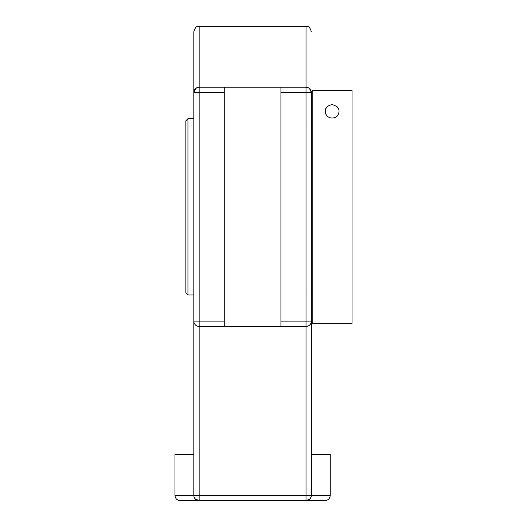 <?xml version="1.0" encoding="UTF-8"?>
<svg xmlns="http://www.w3.org/2000/svg" width="527" height="527" viewBox="0 0 527 527"><rect width="100%" height="100%" fill="white"/><g stroke="black" fill="none" stroke-linecap="round" stroke-linejoin="round"><path stroke-width="0.79" d="M311.352 354.48L311.352 92.541A5.329 5.329 0 0 0 306.022 87.212L307.478 87.416M193.824 66.745L193.824 321.127A5.329 5.329 0 0 0 199.153 326.463L224.252 326.463L224.252 87.212L199.153 87.212A5.329 5.329 0 0 0 193.824 92.541L199.153 92.541L199.153 87.212L197.691 87.416M193.916 496.322L193.824 495.321A5.329 5.329 0 0 0 199.153 500.65L306.022 500.65A5.329 5.329 0 0 0 311.352 495.321L311.352 321.127L306.022 321.127L306.022 326.463A5.329 5.329 0 0 0 311.352 321.127M307.873 87.541L309.501 88.503M309.533 88.529L311.352 92.541L306.022 92.541L306.022 321.127L280.917 321.127L280.917 326.463L306.022 326.463L306.022 500.65L324.909 500.65C328.143 500.334 329.922 498.555 330.238 495.321L311.352 495.321L311.253 496.322M280.917 92.541L306.022 92.541L306.022 26.35L199.153 26.35L199.153 87.212L306.022 87.212L280.917 87.212L280.917 321.127M310.996 497.224L310.034 498.825M309.968 498.898L306.022 500.65M199.153 500.65L199.153 321.127L193.824 321.127L193.824 495.321L174.938 495.321C175.254 498.555 177.026 500.334 180.267 500.65L199.153 500.65L195.207 498.898M195.142 498.825L194.173 497.224M197.302 87.541L195.675 88.503M195.642 88.529L193.824 92.541L193.824 31.679C196.314 24.433 197.533 27.378 199.153 26.35M280.917 326.463L224.252 326.463M174.938 495.321L174.938 454.478L193.824 454.478M311.352 454.478L330.238 454.478L330.238 495.321M187.948 118.694L185.847 120.788L185.847 292.88L187.948 294.982L187.948 118.694L193.824 118.694M332.129 104.616C338.176 106.309 340.258 109.478 338.374 114.115C337.148 117.297 334.25 118.516 329.698 117.778C326.582 116.045 325.119 113.931 325.324 111.421C325.034 107.963 327.3 105.69 332.129 104.616M352.062 90.433L312.188 90.433L312.188 323.315L352.062 323.315L352.062 90.433M338.097 114.688A6.805 6.805 0 0 1 336.463 116.665M327.787 116.665A6.805 6.805 0 0 1 326.154 114.688M325.877 114.115A6.805 6.805 0 0 1 325.324 111.421M325.956 108.549A6.805 6.805 0 0 1 327.932 106.065M336.318 106.065A6.805 6.805 0 0 1 338.294 108.549M311.352 495.321L193.824 495.321M224.252 321.127L199.153 321.127L199.153 92.541L224.252 92.541M306.022 26.35C307.643 27.378 308.862 24.433 311.352 31.679M187.948 294.982L193.824 294.982M312.188 120.788L311.352 119.952M312.188 292.88L311.352 293.723"/></g></svg>
